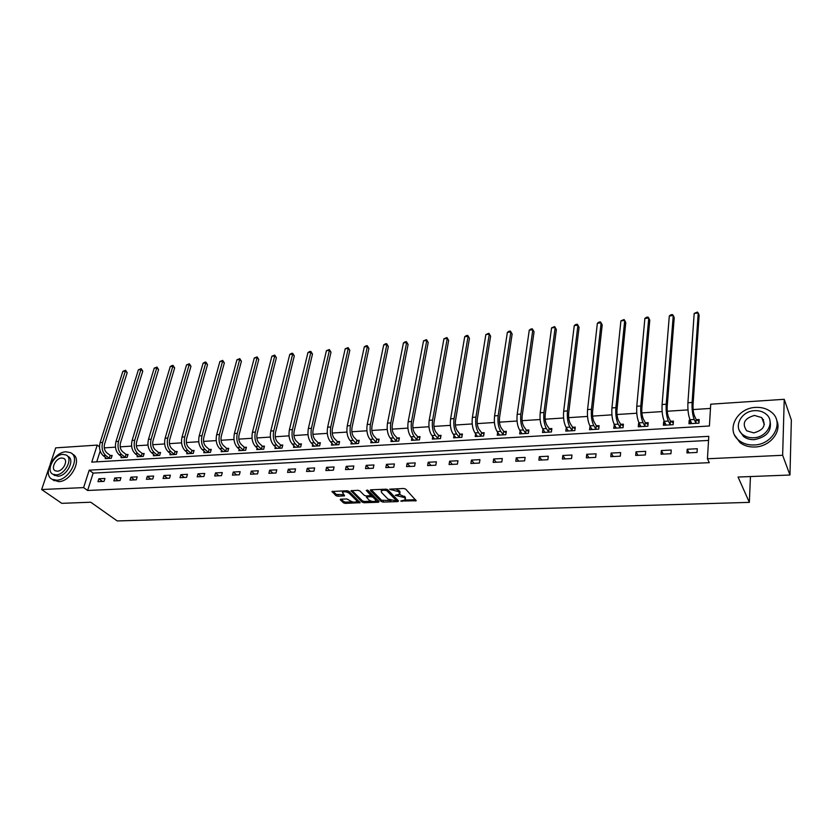 <?xml version="1.0" encoding="UTF-8"?>
<svg xmlns="http://www.w3.org/2000/svg" width="833" height="833" viewBox="0 0 833 833"><rect width="100%" height="100%" fill="white"/><g stroke="black" fill="none" stroke-linecap="round" stroke-linejoin="round"><path stroke-width="1.25" d="M400.725 501.049L416.208 500.758L405.65 489.075L403.766 488.482L389.625 489.19L398.736 491.699L399.819 494.063L395.248 495.323L404.234 497.499L405.109 498.426L405.296 499.81L400.725 501.049M340.874 499.175L340.301 499.821L343.446 502.83L345.258 503.382L360.168 502.695L348.933 491.303L347.069 490.731L332.003 491.501L335.98 495.687L337.823 496.249L344.602 495.812L342.384 492.303C344.404 491.366 346.653 491.689 349.142 493.261L356.503 500.466L356.722 501.633C354.723 502.559 352.494 502.247 350.016 500.695L346.965 498.957L340.874 499.175M50.219 464.148L55.717 447.862L97.232 445.093L91.765 462.138L709.414 426.007L710.726 404.192L784.238 399.299L791.35 420.051L789.965 475.018L738.069 477.038L749.356 502.372L117.214 520.937L90.735 502.216L61.798 503.34L41.65 489.533L48.553 469.073M789.965 475.018L782.645 455.287L707.436 458.764L708.789 436.336L89.193 470.176L83.612 487.597L41.65 489.533M708.539 440.428L93.15 473.102L87.621 490.47L709.3 462.669L707.436 458.764M87.621 490.47L83.612 487.597M381.306 501.528L383.138 502.091L397.841 501.591L398.507 500.935L387.793 489.773L385.908 489.19L371.018 489.783L370.383 490.46L381.306 501.528L381.556 500.248L391.062 500.55M378.505 502.247L364.042 502.747L362.22 502.184L350.995 490.762L357.93 490.293L359.794 490.876L364.313 495.385L366.166 495.947L371.008 495.583L366.26 490.418L368.009 490.356L379.14 501.601L378.505 502.247L378.713 501.174M749.356 502.372L750.439 476.549M697.283 448.737L687.204 449.247L686.944 452.933L697.044 452.444L697.283 448.737M671.231 450.049L661.35 450.538L661.058 454.193L670.961 453.714L671.231 450.049M645.69 451.33L636.006 451.819L635.673 455.432L645.377 454.964L645.69 451.33M620.647 452.59L611.141 453.058L610.776 456.651L620.293 456.182L620.647 452.59M596.074 453.818L586.744 454.287L586.349 457.848L595.689 457.39L596.074 453.818M571.969 455.026L562.816 455.484L562.39 459.014L571.553 458.566L571.969 455.026M548.312 456.213L539.336 456.661L538.878 460.16L547.864 459.722L548.312 456.213M525.102 457.379L516.283 457.827L515.794 461.284L524.623 460.857L525.102 457.379M502.309 458.525L493.657 458.962L493.146 462.388L501.81 461.971L502.309 458.525M479.943 459.649L471.447 460.076L470.895 463.471L479.402 463.065L479.943 459.649M457.973 460.753L449.633 461.17L449.06 464.543L457.411 464.137L457.973 460.753M436.398 461.836L428.204 462.242L427.61 465.585L435.815 465.189L436.398 461.836M415.209 462.898L407.16 463.304L406.535 466.615L414.595 466.22L415.209 462.898M394.394 463.939L386.481 464.335L385.835 467.625L393.759 467.24L394.394 463.939M373.934 464.97L366.166 465.355L365.5 468.615L373.278 468.24L373.934 464.97M353.827 465.98L346.195 466.355L345.508 469.593L353.15 469.218L353.827 465.98M334.075 466.969L326.567 467.344L325.859 470.551L333.377 470.187L334.075 466.969M314.655 467.938L307.273 468.313L306.544 471.499L313.937 471.134L314.655 467.938M295.559 468.896L288.301 469.26L287.552 472.426L294.82 472.072L295.559 468.896M276.785 469.843L269.642 470.197L268.882 473.331L276.025 472.988L276.785 469.843M258.324 470.77L251.295 471.124L250.514 474.227L257.543 473.883L258.324 470.77M240.154 471.676L233.25 472.03L232.449 475.112L239.363 474.768L240.154 471.676M222.296 472.571L215.497 472.915L214.685 475.976L221.484 475.643L222.296 472.571M204.72 473.456L198.035 473.79L197.202 476.83L203.887 476.507L204.72 473.456M187.425 474.331L180.844 474.654L180.001 477.673L186.582 477.351L187.425 474.331M170.401 475.185L163.934 475.508L163.07 478.496L169.547 478.173L170.401 475.185M153.657 476.018L147.285 476.341L146.41 479.308L152.783 478.996L153.657 476.018M137.164 476.851L130.896 477.163L130.01 480.11L136.289 479.798L137.164 476.851M120.941 477.663L114.756 477.975L113.861 480.891L120.035 480.589L120.941 477.663M104.958 478.465L98.877 478.767L97.961 481.672L104.042 481.37L104.958 478.465M710.476 408.43L693.129 409.565M687.985 409.898L667.264 411.242M662.131 411.575L641.899 412.897M636.776 413.23L617.024 414.511M611.911 414.844L592.617 416.104M587.525 416.438L568.668 417.656M563.587 417.989L545.167 419.186M540.107 419.52L522.104 420.686M517.054 421.019L499.456 422.164M494.427 422.487L477.226 423.612M472.207 423.935L455.401 425.028M450.393 425.361L433.951 426.423M428.964 426.756L412.887 427.798M407.91 428.12L392.187 429.141M387.23 429.464L371.851 430.474M366.916 430.786L351.87 431.765M346.945 432.088L332.221 433.045M327.307 433.368L312.906 434.305M308.012 434.618L293.914 435.544M289.041 435.857L275.244 436.752M270.381 437.075L256.876 437.95M252.035 438.262L238.811 439.126M233.979 439.439L221.037 440.282M216.226 440.595L203.554 441.417M198.754 441.729L186.342 442.542M181.573 442.854L169.411 443.645M164.653 443.947L152.741 444.728M148.003 445.041L136.331 445.79M131.614 446.103L120.181 446.842M115.475 447.154L104.271 447.883M100.179 451.007L96.732 461.846M690.213 420.082L689.214 420.144L688.964 423.737L698.949 423.143L699.179 419.53L696.482 419.697M664.463 421.654L663.662 421.706L663.38 425.267L673.158 424.684L673.428 421.113L670.784 421.269M639.213 423.206L638.599 423.237L638.276 426.777L647.876 426.194L648.178 422.654L645.585 422.81M614.442 424.715L613.65 428.245L623.063 427.683L623.407 424.164L620.856 424.32M590.149 426.204L589.493 429.693L598.729 429.141L599.104 425.653L596.605 425.809M566.305 427.662L565.784 431.109L574.853 430.567L575.259 427.11L572.802 427.267M542.949 429.162L542.512 432.504L551.415 431.973L551.852 428.547L549.436 428.693M520.115 430.744L519.667 433.868L528.403 433.347L528.872 429.953L526.508 430.099M497.686 432.285L497.239 435.211L505.818 434.691L506.318 431.327L503.986 431.473M475.653 433.774L475.216 436.523L483.64 436.023L484.16 432.681L481.88 432.827M454.016 435.222L453.579 437.814L461.857 437.325L462.409 434.014L460.16 434.149M432.764 436.627L432.327 439.095L440.459 438.606L441.032 435.326L438.835 435.461M411.887 438.002L411.45 440.334L419.436 439.866L420.03 436.607L417.874 436.742M391.364 439.345L390.937 441.563L398.778 441.094L399.403 437.866L397.279 438.002M371.206 440.667L370.768 442.771L378.484 442.313L379.13 439.106L377.037 439.241M351.38 441.948L350.953 443.958L358.534 443.5L359.2 440.324L357.149 440.449M331.888 443.198L331.472 445.124L338.927 444.676L339.604 441.521L337.584 441.646M312.729 444.437L312.313 446.269L319.643 445.832L320.351 442.708L318.362 442.823M293.893 445.634L293.476 447.394L300.682 446.967L301.411 443.864L299.453 443.979M275.359 446.821L274.942 448.498L282.033 448.081L282.783 444.999L280.856 445.124M257.126 447.977L256.72 449.591L263.697 449.174L264.457 446.124L262.572 446.238M239.196 449.112L238.79 450.663L245.652 450.257L246.433 447.227L244.579 447.342M221.557 450.226L221.151 451.715L227.909 451.319L228.7 448.31L226.868 448.425M204.189 451.319L203.793 452.756L210.437 452.361L211.249 449.372L209.447 449.487M187.102 452.392L186.717 453.777L193.256 453.391L194.079 450.424L192.308 450.538M170.286 453.444L169.901 454.787L176.336 454.401L177.179 451.465L175.43 451.569M153.73 454.485L153.355 455.776L159.686 455.401L160.54 452.475L158.822 452.579M137.435 455.495L137.06 456.744L143.297 456.38L144.161 453.485L142.474 453.579M121.389 456.505L121.014 457.713L127.157 457.338L128.032 454.464L126.366 454.568M105.583 457.484L105.208 458.65L111.258 458.296L112.153 455.443L110.518 455.536M784.238 399.299L782.645 455.287M99.502 446.842L97.232 445.093M93.15 473.102L89.193 470.176M689.214 420.144L690.88 423.622M687.204 449.247L688.995 452.84M661.35 450.538L663.245 454.089M663.662 421.706L665.421 425.153M636.006 451.819L638.005 455.328M638.599 423.237L640.452 426.642L640.546 425.653M611.141 453.058L613.234 456.536M614.004 424.747L615.91 428.027M586.744 454.287L588.941 457.713M589.879 426.215L591.815 429.391M562.816 455.484L565.107 458.879M566.201 427.662L568.179 430.734M539.336 456.661L541.71 460.024M516.283 457.827L518.74 461.138M493.657 458.962L496.197 462.242M471.447 460.076L474.06 463.325M449.633 461.17L452.319 464.387M428.204 462.242L430.963 465.428M407.16 463.304L409.982 466.449M386.481 464.335L389.375 467.448M366.166 465.355L369.113 468.438M346.195 466.355L349.204 469.416M326.567 467.344L329.639 470.364M307.273 468.313L310.397 471.311M288.301 469.26L291.477 472.228M269.642 470.197L272.88 473.134M251.295 471.124L254.575 474.029M233.25 472.03L236.582 474.904M215.497 472.915L218.871 475.768M198.035 473.79L201.451 476.622M180.844 474.654L184.301 477.455M163.934 475.508L167.423 478.277M147.285 476.341L150.815 479.09M130.896 477.163L134.457 479.891M114.756 477.975L118.359 480.672M98.877 478.767L102.511 481.453M405.452 498.936L405.348 497.124L405.109 498.426M399.403 494.375L405.348 497.124M399.986 493.178L399.882 491.335L399.632 492.636M395.685 488.804L399.882 491.335M404.973 500.06L415.563 499.696M371.247 489.773L381.556 500.248M396.196 500.362L397.903 500.31M395.644 500.789L396.102 500.331L386.679 490.533L383.534 490.2L381.222 490.918L381.431 492.365L387.928 499.029L395.644 500.789M396.185 500.446L396.352 499.04L396.102 500.331M387.064 489.367L396.352 499.04M381.816 489.356L381.431 490.741M378.526 500.977L375.548 501.081M371.445 501.227L364.302 501.476L364.042 502.747M351.963 490.533L362.48 500.914L364.302 501.476M371.06 495.323L371.195 493.844L367.436 490.054M368.946 499.998C371.414 501.57 373.684 501.882 375.725 500.935L375.537 499.769L373.007 497.228L371.164 496.655L366.322 497.02L368.946 499.998M375.86 500.248L375.787 498.488L375.537 499.769M371.081 495.385L373.267 495.937L375.787 498.488M366.322 497.02L366.53 495.999M356.857 500.977L356.763 499.196L356.503 500.466M346.861 490.741L349.412 491.98L356.763 499.196M342.79 490.897L342.509 491.689M333.002 491.283L336.251 494.406L343.894 494.75M341.197 499.165L343.706 501.57L345.528 502.122L352.421 501.882M356.607 501.737L359.46 501.643M691.015 423.622L691.171 422.102M696.149 419.457L694.472 415.865C693.348 412.96 692.879 409.19 693.056 404.557L699.126 315.228L698.231 313.01L692.098 402.485C691.827 409.461 692.535 415.126 694.222 419.478L695.909 423.07L696.149 419.457L699.043 421.571M694.191 313.416L697.408 312.063L698.231 313.01L694.191 313.416L687.912 402.766C687.631 409.732 688.35 415.386 690.047 419.738L691.661 423.581M754.115 444.968C773.034 444.76 784.748 422.102 771.337 412.096C767.047 408.659 761.81 407.098 755.646 407.41C736.788 407.91 725.314 430.494 739.09 440.522C743.213 443.697 748.211 445.186 754.115 444.968M734.644 435.138L739.954 442.542C744.056 445.728 749.054 447.206 754.937 446.998C770.004 446.707 782.27 431.4 776.595 420.071M769.807 419.915C772.347 430.463 767.193 437.033 754.334 439.637C750.054 439.803 746.43 438.731 743.452 436.409L739.558 430.807M753.573 437.752C767.224 437.564 775.648 421.217 765.944 414.011C762.861 411.564 759.113 410.45 754.688 410.669C741.068 411.002 732.769 427.308 742.672 434.524C745.66 436.846 749.294 437.919 753.573 437.752M754.49 415.438C744.327 418.333 741.734 423.456 746.701 430.796L753.771 432.889C763.955 430.036 766.599 424.934 761.706 417.583L754.49 415.438M763.528 419.738L762.268 419.051M56.602 480.204C69.17 480.277 80.791 457.213 70.628 452.704L66.046 451.798C53.572 451.892 41.983 474.748 52.25 479.339L56.602 480.204M52.864 479.766L58.633 481.641C71.19 481.713 82.779 458.691 72.617 454.183L72.169 453.85M67.265 455.838L68.014 456.39C75.345 459.639 66.973 476.216 57.935 476.195L53.739 474.82M56.061 474.862C65.109 474.883 73.502 458.275 66.171 455.026L62.892 454.381C53.895 454.433 45.513 470.937 52.906 474.227L56.061 474.862M61.684 457.994C55.884 458.025 50.48 468.667 55.238 470.78L57.279 471.197C63.11 471.197 68.514 460.514 63.787 458.41L61.684 457.994M665.494 425.142L665.588 423.862M670.45 421.029L668.67 417.479C667.483 414.605 666.994 410.877 667.212 406.285L674.22 317.727L673.262 315.54L666.202 404.244C665.869 411.148 666.598 416.76 668.389 421.061L670.169 424.611L670.45 421.029L673.283 423.049M669.305 315.946L670.919 314.759L672.502 314.603L673.262 315.54L669.305 315.946L662.1 404.515C661.756 411.419 662.485 417.021 664.297 421.321L666.015 425.111M645.242 422.581L643.368 419.061C642.108 416.219 641.608 412.533 641.868 407.983L649.771 320.184L648.761 318.029L640.796 405.963C640.41 412.804 641.16 418.364 643.045 422.623L644.929 426.121L645.242 422.581L648.022 424.518M644.877 318.425L646.502 317.248L648.053 317.092L648.761 318.029L644.877 318.425L636.776 406.233C636.381 413.074 637.13 418.614 639.036 422.862L640.869 426.621M615.899 428.11L615.972 427.36M620.523 424.091L618.544 420.623C617.232 417.812 616.722 414.157 617.014 409.649L625.77 322.6L624.719 320.466L615.889 407.649C615.452 414.428 616.212 419.926 618.19 424.143L620.179 427.6L620.523 424.091L623.24 425.955M620.897 320.851L624.063 319.528L624.719 320.466L620.897 320.851L611.943 407.92C611.495 414.688 612.265 420.176 614.254 424.382L616.191 428.089M591.805 429.557L591.857 429.005M596.261 425.58L594.189 422.144C592.825 419.363 592.294 415.75 592.627 411.283L602.217 324.964L601.114 322.86L591.451 409.305C590.961 416.031 591.742 421.467 593.814 425.632L595.887 429.057L596.261 425.58L598.927 427.36M597.365 323.235L599.01 322.079L600.51 321.934L601.114 322.86L597.365 323.235L587.577 409.565C587.078 416.281 587.869 421.717 589.941 425.871L591.982 429.536M572.458 427.037L570.303 423.643C568.877 420.894 568.335 417.312 568.7 412.876L579.081 327.296L577.935 325.203L567.471 410.929C566.929 417.593 567.731 422.987 569.887 427.1L572.052 430.484L572.458 427.037L575.062 428.756M574.26 325.578L575.905 324.433L577.384 324.287L577.935 325.203L574.26 325.578L563.67 411.19C563.118 417.843 563.931 423.226 566.096 427.339L568.231 430.963M549.093 428.464L546.854 425.111C545.376 422.393 544.824 418.843 545.219 414.459L556.371 329.576L555.174 327.515L543.939 412.522C543.355 419.134 544.178 424.466 546.406 428.547L548.655 431.89L549.093 428.464L551.644 430.12M551.561 327.879L554.663 326.598L555.174 327.515L551.561 327.879L540.211 412.783C539.617 419.374 540.44 424.705 542.689 428.766L544.917 432.358M554.663 326.598L556.371 329.576M526.154 429.87L523.832 426.558C522.301 423.862 521.75 420.342 522.166 416L534.057 331.815L532.818 329.785L520.844 414.095C520.219 420.634 521.052 425.923 523.363 429.953L525.685 433.264L526.154 429.87L528.663 431.473M529.267 330.139L530.944 329.004L532.36 328.868L532.818 329.785L529.267 330.139L517.189 414.345C516.543 420.873 517.387 426.152 519.709 430.182L522.031 433.722M532.36 328.868L534.057 331.815M503.642 431.255L501.237 427.975C499.654 425.309 499.092 421.821 499.54 417.51L512.139 334.023L510.858 332.003L498.176 415.625C497.499 422.112 498.353 427.35 500.737 431.338L503.142 434.618L503.642 431.255L506.1 432.796M507.37 332.357L509.057 331.232L510.442 331.097L510.858 332.003L507.37 332.357L494.583 415.875C493.896 422.352 494.76 427.579 497.145 431.567L499.55 435.065M510.442 331.097L512.139 334.023M481.526 432.608L479.058 429.359C477.424 426.725 476.851 423.279 477.319 418.999L490.606 336.188L489.283 334.2L475.924 417.135C475.206 423.57 476.07 428.756 478.527 432.702L481.005 435.94L481.526 432.608L483.942 434.097M485.858 334.543L488.909 333.283L489.283 334.2L485.858 334.543L472.394 417.375C471.665 423.799 472.53 428.985 474.997 432.921L477.486 436.388M488.909 333.283L490.606 336.188M459.806 433.941L457.265 430.723C455.589 428.12 455.005 424.705 455.505 420.467L469.448 338.313L468.084 336.345L454.058 418.614C453.308 424.997 454.183 430.14 456.703 434.045L459.254 437.242L459.806 433.941L462.18 435.378M464.72 336.688L466.407 335.574L467.75 335.439L468.084 336.345L464.72 336.688L450.601 418.853C449.83 425.226 450.715 430.359 453.246 434.253L455.818 437.689M467.75 335.439L469.448 338.313M438.47 435.243L435.857 432.067C434.139 429.484 433.545 426.1 434.076 421.894L448.643 340.405L447.248 338.458L432.598 420.071C431.796 426.392 432.691 431.494 435.284 435.357L437.898 438.522L438.47 435.243L440.803 436.638M443.937 338.792L446.957 337.552L447.248 338.458L443.937 338.792L429.193 420.301C428.391 426.621 429.287 431.702 431.879 435.565L434.524 438.96M446.957 337.552L448.643 340.405M417.51 436.534L414.834 433.379C413.074 430.828 412.47 427.475 413.022 423.31L428.204 342.457L426.767 340.53L411.512 421.498C410.669 427.777 411.575 432.816 414.23 436.648L416.916 439.782L417.51 436.534L419.801 437.877M423.518 340.864L426.517 339.635L426.767 340.53L423.518 340.864L408.16 421.727C407.316 427.995 408.232 433.035 410.888 436.846L413.605 440.209M426.517 339.635L428.204 342.457M396.914 437.794L394.176 434.68C392.374 432.15 391.77 428.828 392.343 424.695L408.097 344.477L406.639 342.571L390.792 422.904C389.917 429.12 390.833 434.128 393.551 437.908L396.3 441.011L396.914 437.794L399.163 439.095M403.443 342.894L405.15 341.811L406.431 341.686L406.639 342.571L403.443 342.894L387.501 423.133C386.627 429.339 387.543 434.337 390.271 438.116L393.051 441.438M406.431 341.686L408.097 344.477M376.683 439.033L373.882 435.951C372.039 433.452 371.424 430.151 372.018 426.048L388.345 346.466L386.845 344.581L370.435 424.289C369.529 430.453 370.456 435.409 373.226 439.158L376.037 442.229L376.683 439.033L378.89 440.293M383.701 344.904L385.419 343.821L386.668 343.696L386.845 344.581L383.701 344.904L367.207 424.507C366.291 430.661 367.228 435.617 369.998 439.355L372.851 442.646M386.668 343.696L388.345 346.466M356.784 440.251L353.921 437.2C352.047 434.722 351.422 431.452 352.047 427.391L368.904 348.423L367.374 346.549L350.422 425.642C349.485 431.754 350.422 436.669 353.254 440.386L356.118 443.427L356.784 440.251L358.961 441.48M364.292 346.872L366.01 345.799L367.238 345.674L367.374 346.549L364.292 346.872L347.246 425.861C346.309 431.963 347.246 436.867 350.079 440.574L352.994 443.833M367.238 345.674L368.904 348.423M337.23 441.448L334.314 438.429C332.398 435.982 331.763 432.733 332.409 428.703L349.798 350.339L348.236 348.496L330.763 426.975C329.785 433.045 330.743 437.908 333.616 441.584L336.542 444.593L337.23 441.448L339.364 442.646M345.195 348.798L348.132 347.611L348.236 348.496L345.195 348.798L327.64 427.183C326.661 433.243 327.619 438.106 330.503 441.782L333.481 444.999M348.132 347.611L349.798 350.339M317.998 442.625L315.03 439.637C313.083 437.21 312.448 433.993 313.114 429.995L330.993 352.234L329.399 350.401L311.427 428.287C310.428 434.305 311.386 439.126 314.312 442.771L317.29 445.749L317.998 442.625L320.101 443.781M326.411 350.703L329.337 349.527L329.399 350.401L326.411 350.703L308.356 428.495C307.356 434.503 308.314 439.324 311.25 442.958L314.291 446.155M329.337 349.527L330.993 352.234M299.089 443.781L296.069 440.824C294.091 438.418 293.445 435.232 294.132 431.265L312.49 354.087L310.876 352.286L292.425 429.578C291.383 435.544 292.362 440.324 295.34 443.937L298.36 446.884L299.089 443.781L301.161 444.916M307.939 352.578L309.668 351.526L310.844 351.411L310.876 352.286L307.939 352.578L289.405 429.776C288.364 435.742 289.343 440.522 292.321 444.114L295.423 447.279M310.844 351.411L312.49 354.087M280.492 444.926L277.431 441.99C275.421 439.616 274.765 436.45 275.473 432.514L294.299 355.92L292.654 354.129L273.734 430.838C272.672 436.763 273.651 441.511 276.671 445.072L279.753 447.998L280.492 444.926L282.533 446.019M289.759 354.421L291.488 353.379L292.643 353.265L292.654 354.129L289.759 354.421L270.767 431.046C269.694 436.961 270.683 441.698 273.713 445.259L276.858 448.383M292.643 353.265L294.299 355.92M262.197 446.04L259.084 443.146C257.053 440.782 256.387 437.658 257.116 433.754L276.389 357.721L274.723 355.951L255.346 432.088C254.263 437.96 255.252 442.667 258.313 446.207L261.437 449.091L262.197 446.04L264.207 447.113M271.87 356.232L274.744 355.087L274.723 355.951L271.87 356.232L252.43 432.285C251.337 438.148 252.326 442.854 255.408 446.384L258.605 449.476M274.744 355.087L276.389 357.721M244.204 447.144L241.049 444.27C238.977 441.938 238.321 438.835 239.061 434.961L258.761 359.492L257.074 357.742L237.27 433.316C236.156 439.137 237.155 443.802 240.258 447.311L243.423 450.174L244.204 447.144L246.183 448.185M254.263 358.023L257.126 356.878L257.074 357.742L254.263 358.023L234.396 433.504C233.282 439.324 234.281 443.989 237.395 447.488L240.643 450.549M257.126 356.878L258.761 359.492M226.503 448.227L223.306 445.384C221.203 443.073 220.537 439.991 221.297 436.148L241.414 361.23L239.696 359.502L219.485 434.514C218.34 440.303 219.35 444.926 222.494 448.393L225.712 451.236L226.503 448.227L228.45 449.247M236.936 359.783L239.779 358.638L239.696 359.502L236.936 359.783L216.653 434.711C215.508 440.49 216.518 445.103 219.683 448.571L222.973 451.611M239.779 358.638L241.414 361.23M209.083 449.299L205.845 446.478C203.721 444.187 203.044 441.136 203.814 437.315L224.337 362.949L222.598 361.23L201.982 435.701C200.815 441.438 201.825 446.03 205.022 449.466L208.271 452.277L209.083 449.299L211.009 450.289M219.881 361.512L222.703 360.377L222.598 361.23L219.881 361.512L199.202 435.888C198.035 441.625 199.045 446.207 202.242 449.643L205.595 452.652M222.703 360.377L224.337 362.949M191.944 450.351L188.654 447.56C186.509 445.28 185.832 442.261 186.623 438.47L207.521 364.646L205.761 362.938L184.759 436.867C183.572 442.562 184.593 447.113 187.821 450.528L191.111 453.308L191.944 450.351L193.829 451.309M203.085 363.209L204.824 362.199L205.897 362.095L205.761 362.938L203.085 363.209L182.021 437.054C180.834 442.739 181.854 447.29 185.093 450.695L188.477 453.673M205.897 362.095L207.521 364.646M175.065 451.382L171.744 448.612C169.578 446.363 168.891 443.364 169.693 439.605L190.965 366.301L189.185 364.625L167.808 438.023C166.6 443.677 167.631 448.185 170.89 451.559L174.222 454.318L175.065 451.382L176.929 452.319M186.55 364.885L189.341 363.771L189.185 364.625L186.55 364.885L165.121 438.2C163.903 443.843 164.934 448.352 168.204 451.725L171.64 454.683M189.341 363.771L190.965 366.301M158.457 452.402L155.094 449.664C152.908 447.425 152.22 444.447 153.033 440.719L174.659 367.947L172.858 366.281L151.127 439.147C149.898 444.76 150.929 449.237 154.23 452.579L157.604 455.318L158.457 452.402L160.29 453.319M170.265 366.541L172.004 365.541L173.045 365.437L172.858 366.281L170.265 366.541L148.482 439.335C147.243 444.937 148.284 449.404 151.585 452.746L155.063 455.672M173.045 365.437L174.659 367.947M142.099 453.402L138.705 450.684C136.497 448.477 135.8 445.52 136.633 441.813L158.593 369.56L156.781 367.905L134.717 440.261C133.457 445.832 134.498 450.268 137.83 453.589L141.235 456.297L142.099 453.402L143.911 454.297M154.22 368.165L156.989 367.072L156.781 367.905L154.22 368.165L132.103 440.438C130.843 445.999 131.885 450.434 135.227 453.746L138.736 456.651M156.989 367.072L158.593 369.56M126.002 454.391L122.576 451.694C120.337 449.508 119.64 446.571 120.483 442.896L142.776 371.143L140.944 369.508L118.546 441.355C117.276 446.884 118.317 451.288 121.68 454.579L125.117 457.265L126.002 454.391L127.793 455.266M138.424 369.769L141.173 368.675L140.944 369.508L138.424 369.769L115.974 441.532C114.704 447.05 115.745 451.455 119.119 454.735L122.67 457.609M141.173 368.675L142.776 371.143M110.143 455.359L106.686 452.694C104.427 450.518 103.729 447.613 104.594 443.968L127.199 372.715L125.346 371.091L102.626 442.438C101.334 447.925 102.386 452.298 105.781 455.547L109.248 458.212L110.143 455.359L111.914 456.213M122.868 371.341L125.596 370.258L125.346 371.091L122.868 371.341L100.106 442.604C98.804 448.092 99.856 452.454 103.261 455.703L106.843 458.556M125.596 370.258L127.199 372.715M402.183 500.56L402.016 501.445M391.166 488.981L390.989 489.908M396.716 494.823L396.55 495.729M404.474 496.197L404.234 497.499M398.476 494.677L398.289 495.666M398.986 490.387L398.736 491.699M392.916 488.919L392.739 489.835M415.677 499.81L415.459 500.987M370.498 489.877L370.383 490.46M398.049 500.466L397.841 501.591M383.388 500.81L383.138 502.091M386.918 489.315L386.679 490.533M385.544 489.21L385.367 490.127M383.711 489.283L383.534 490.2M362.48 500.914L362.22 502.184M351.203 490.627L351.078 491.21M371.195 493.844L370.935 495.135M373.267 495.937L373.007 497.228M371.414 495.375L371.164 496.655M367.197 495.916L367.02 496.812M349.412 491.98L349.142 493.261M344.144 495L343.935 496.02M338.094 494.969L337.823 496.249M336.251 494.406L335.98 495.687M332.221 491.376L332.096 491.959M359.7 501.872L359.492 502.903M345.528 502.122L345.258 503.382M343.706 501.57L343.446 502.83M340.416 499.248L340.301 499.821M694.222 419.478L690.047 419.738M692.098 402.485L687.912 402.766M668.389 421.061L664.297 421.321M666.202 404.244L662.1 404.515M643.045 422.623L639.036 422.862M640.796 405.963L636.776 406.233M618.19 424.143L614.254 424.382M615.889 407.649L611.943 407.92M593.814 425.632L589.941 425.871M591.451 409.305L587.577 409.565M569.887 427.1L566.096 427.339M567.471 410.929L563.67 411.19M546.406 428.547L542.689 428.766M543.939 412.522L540.211 412.783M523.363 429.953L519.709 430.182M520.844 414.095L517.189 414.345M500.737 431.338L497.145 431.567M498.176 415.625L494.583 415.875M478.527 432.702L474.997 432.921M475.924 417.135L472.394 417.375M456.703 434.045L453.246 434.253M454.058 418.614L450.601 418.853M435.284 435.357L431.879 435.565M432.598 420.071L429.193 420.301M414.23 436.648L410.888 436.846M411.512 421.498L408.16 421.727M393.551 437.908L390.271 438.116M390.792 422.904L387.501 423.133M373.226 439.158L369.998 439.355M370.435 424.289L367.207 424.507M353.254 440.386L350.079 440.574M350.422 425.642L347.246 425.861M333.616 441.584L330.503 441.782M330.763 426.975L327.64 427.183M314.312 442.771L311.25 442.958M311.427 428.287L308.356 428.495M295.34 443.937L292.321 444.114M292.425 429.578L289.405 429.776M276.671 445.072L273.713 445.259M273.734 430.838L270.767 431.046M258.313 446.207L255.408 446.384M255.346 432.088L252.43 432.285M240.258 447.311L237.395 447.488M237.27 433.316L234.396 433.504M222.494 448.393L219.683 448.571M219.485 434.514L216.653 434.711M205.022 449.466L202.242 449.643M201.982 435.701L199.202 435.888M187.821 450.528L185.093 450.695M184.759 436.867L182.021 437.054M170.89 451.559L168.204 451.725M167.808 438.023L165.121 438.2M154.23 452.579L151.585 452.746M151.127 439.147L148.482 439.335M137.83 453.589L135.227 453.746M134.717 440.261L132.103 440.438M121.68 454.579L119.119 454.735M118.546 441.355L115.974 441.532M105.781 455.547L103.261 455.703M102.626 442.438L100.106 442.604M381.472 489.617L381.222 490.918M342.655 491.022L342.384 492.303M764.34 424.528L761.706 417.583M743.452 436.409L742.672 434.524M739.09 440.522L739.954 442.542M64.485 458.921L63.787 458.41M54.78 475.56L52.906 474.227M52.25 479.339L54.28 480.766"/></g></svg>
